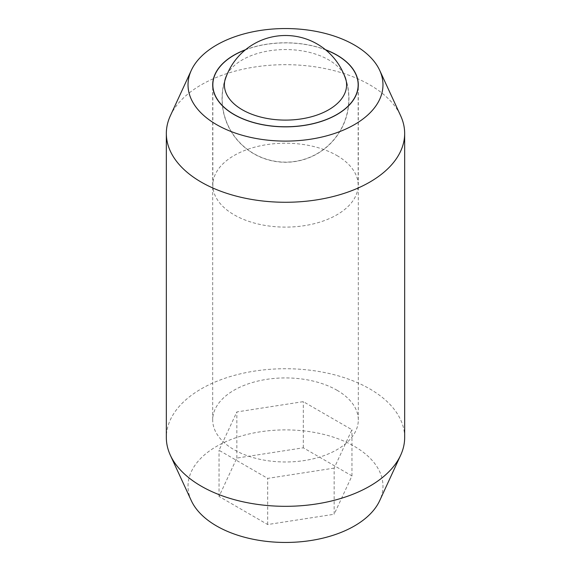 <?xml version="1.0" encoding="UTF-8"?>
<svg xmlns="http://www.w3.org/2000/svg" width="571" height="571" viewBox="0 0 571 571"><rect width="100%" height="100%" fill="white"/><g stroke="black" fill="none" stroke-linecap="round" stroke-linejoin="round"><path stroke-width="0.43" stroke-dasharray="2.85 2.14" d="M404.661 437.522A119.161 68.798 0 0 0 369.758 388.88A119.161 68.798 0 0 0 201.242 388.88A119.161 68.798 0 0 0 166.339 437.522M170.351 115.77A119.161 68.798 180 0 1 201.242 84.829A119.161 68.798 180 0 1 369.758 84.829A119.161 68.798 180 0 1 400.649 115.77M191.306 500.653A97.477 56.279 180 0 1 216.573 446.379A97.477 56.279 180 0 1 334.178 437.415A97.477 56.279 180 0 1 379.694 500.653M336.976 390.229A72.802 42.033 180 0 1 358.303 419.949A72.802 42.033 180 0 1 313.358 458.784A72.802 42.033 180 0 1 234.024 449.67A72.802 42.033 180 0 1 212.697 419.949A72.802 42.033 180 0 1 257.642 381.121A72.802 42.033 180 0 1 336.976 390.229M245.587 49.677A72.802 42.033 180 0 1 325.413 49.677M334.149 468.106L267.692 478.384L219.043 450.298L236.851 411.934L303.308 401.649L351.957 429.735L334.149 468.106L334.149 514.257L351.957 475.893L303.308 447.807L236.851 458.085L219.043 496.456L267.692 524.542L334.149 514.257M267.692 524.542L267.692 478.384M219.043 496.456L219.043 450.298M236.851 458.085L236.851 411.934M303.308 447.807L303.308 401.649M351.957 475.893L351.957 429.735M336.876 155.505A72.653 41.947 180 0 1 358.153 185.161A72.653 41.947 180 0 1 313.301 223.918A72.653 41.947 180 0 1 234.124 214.824A72.653 41.947 180 0 1 212.847 185.161A72.653 41.947 180 0 1 257.699 146.412A72.653 41.947 180 0 1 336.876 155.505M226.944 74.765A61.097 35.274 180 0 1 242.297 59.884A61.097 35.274 180 0 1 328.703 59.884A61.097 35.274 180 0 1 344.056 74.765M325.648 49.87A72.653 41.947 0 0 0 245.352 49.87M358.303 419.949L358.303 84.829M212.697 419.949L212.697 84.829M358.153 185.161L358.153 87.513M225.616 77.834A63.452 63.452 0 0 0 325.991 147.668A63.452 63.452 0 0 0 345.384 77.834M212.847 185.161L212.847 87.513M224.781 80.904A63.302 63.302 0 0 0 324.663 148.553A63.302 63.302 0 0 0 346.219 80.904"/><path stroke-width="0.86" d="M166.339 133.478L166.339 437.522A119.161 68.798 0 0 0 170.351 455.23A119.161 68.798 0 0 0 201.242 486.171A119.161 68.798 0 0 0 369.758 486.171A119.161 68.798 0 0 0 400.649 455.23A119.161 68.798 0 0 0 404.661 437.522L404.661 133.478A119.161 68.798 180 0 1 369.758 182.12A119.161 68.798 180 0 1 201.242 182.12A119.161 68.798 180 0 1 166.339 133.478A119.161 68.798 180 0 1 170.351 115.77L191.306 70.347A97.477 56.279 0 0 0 236.822 133.585A97.477 56.279 0 0 0 354.427 124.621A97.477 56.279 0 0 0 379.694 70.347A97.477 56.279 0 0 0 310.802 30.477A97.477 56.279 0 0 0 216.573 45.03A97.477 56.279 0 0 0 191.306 70.347M379.694 70.347L400.649 115.77A119.161 68.798 180 0 1 404.661 133.478M400.649 455.23L379.694 500.653A97.477 56.279 180 0 1 354.427 525.97A97.477 56.279 180 0 1 260.198 540.523A97.477 56.279 180 0 1 191.306 500.653L170.351 455.23M325.413 49.677A72.802 42.033 180 0 1 336.976 55.109A72.802 42.033 180 0 1 358.303 84.829A72.802 42.033 180 0 1 313.358 123.657A72.802 42.033 180 0 1 234.024 114.55A72.802 42.033 180 0 1 212.697 84.829A72.802 42.033 180 0 1 245.587 49.677M245.352 49.87A72.653 41.947 0 0 0 212.847 84.829A72.653 41.947 0 0 0 234.124 114.486A72.653 41.947 0 0 0 313.301 123.579A72.653 41.947 0 0 0 358.153 84.829A72.653 41.947 0 0 0 336.876 55.166A72.653 41.947 0 0 0 325.648 49.87M344.056 74.765A61.097 35.274 180 0 1 345.384 77.834A61.097 35.274 180 0 1 314.385 115.913A61.097 35.274 180 0 1 242.297 109.768A61.097 35.274 180 0 1 225.616 77.834A61.097 35.274 180 0 1 226.944 74.765M358.153 87.513L358.153 84.829M212.847 87.513L212.847 84.829M346.219 80.904A63.302 63.302 0 0 0 224.781 80.904"/></g></svg>
